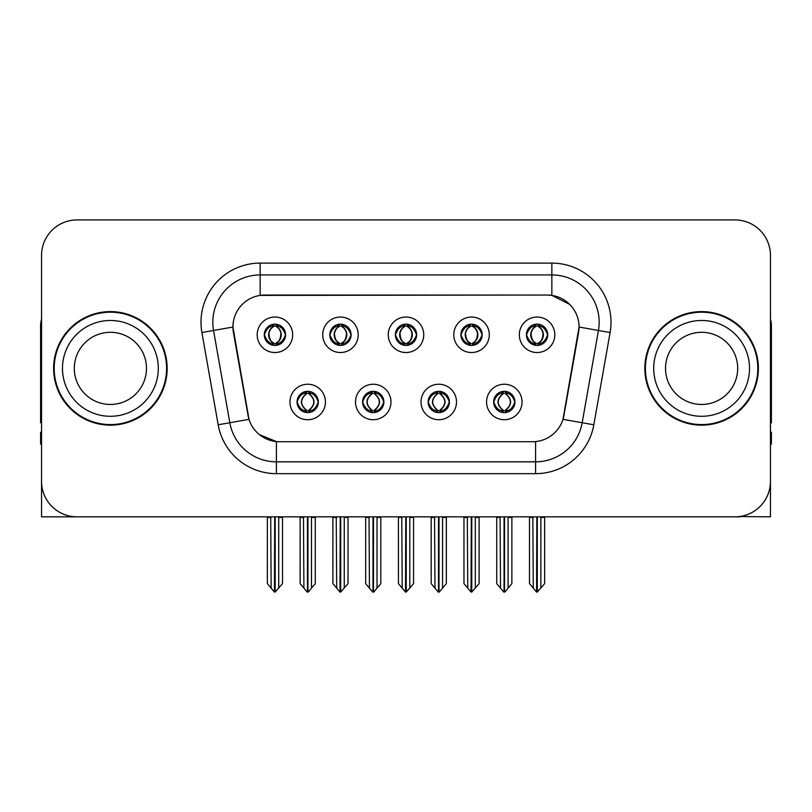 <?xml version="1.0" encoding="UTF-8"?>
<svg xmlns="http://www.w3.org/2000/svg" width="812" height="812" viewBox="0 0 812 812"><rect width="100%" height="100%" fill="white"/><g stroke="black" fill="none" stroke-linecap="round" stroke-linejoin="round"><path stroke-width="1.22" d="M395.353 334.788A10.647 10.647 0 0 0 406 345.435A10.647 10.647 0 0 0 416.647 334.788A10.647 10.647 0 0 0 406 324.14A10.647 10.647 0 0 0 395.353 334.788L395.454 334.788C397.657 340.735 400.417 343.598 403.747 343.385L403.026 345.009M388.258 334.788A17.742 17.742 0 0 0 406 352.53A17.742 17.742 0 0 0 423.742 334.788A17.742 17.742 0 0 0 406 317.045A17.742 17.742 0 0 0 388.258 334.788M428.117 401.981A10.647 10.647 0 0 0 438.764 412.628A10.647 10.647 0 0 0 449.412 401.981A10.647 10.647 0 0 0 438.764 391.333A10.647 10.647 0 0 0 428.117 401.981L428.218 401.981C430.238 407.705 432.999 410.578 436.521 410.578L437.78 410.578C430.736 404.843 430.736 399.108 437.78 393.373L436.521 393.373C433.07 393.302 430.299 396.175 428.218 401.981M421.022 401.981A17.742 17.742 0 0 0 438.764 419.723A17.742 17.742 0 0 0 456.506 401.981A17.742 17.742 0 0 0 438.764 384.238A17.742 17.742 0 0 0 421.022 401.981M460.891 334.788A10.647 10.647 0 0 0 471.528 345.435A10.647 10.647 0 0 0 482.176 334.788A10.647 10.647 0 0 0 471.528 324.14A10.647 10.647 0 0 0 460.891 334.788L460.983 334.788C463.195 340.735 465.956 343.598 469.275 343.385L468.554 345.009M453.786 334.788A17.742 17.742 0 0 0 471.528 352.53A17.742 17.742 0 0 0 489.281 334.788A17.742 17.742 0 0 0 471.528 317.045A17.742 17.742 0 0 0 453.786 334.788M526.42 334.788A10.647 10.647 0 0 0 537.067 345.435A10.647 10.647 0 0 0 547.714 334.788A10.647 10.647 0 0 0 537.067 324.14A10.647 10.647 0 0 0 526.42 334.788L526.521 334.788C528.724 340.735 531.484 343.598 534.814 343.385L534.093 345.009M519.325 334.788A17.742 17.742 0 0 0 537.067 352.53A17.742 17.742 0 0 0 554.809 334.788A17.742 17.742 0 0 0 537.067 317.045A17.742 17.742 0 0 0 519.325 334.788M329.824 334.788A10.647 10.647 0 0 0 340.472 345.435A10.647 10.647 0 0 0 351.109 334.788A10.647 10.647 0 0 0 340.472 324.14A10.647 10.647 0 0 0 329.824 334.788L329.916 334.788C332.128 340.735 334.889 343.598 338.218 343.385L337.487 345.009M322.719 334.788A17.742 17.742 0 0 0 340.472 352.53A17.742 17.742 0 0 0 358.214 334.788A17.742 17.742 0 0 0 340.472 317.045A17.742 17.742 0 0 0 322.719 334.788M264.286 334.788A10.647 10.647 0 0 0 274.933 345.435A10.647 10.647 0 0 0 285.58 334.788A10.647 10.647 0 0 0 274.933 324.14A10.647 10.647 0 0 0 264.286 334.788L264.387 334.788C266.59 340.735 269.351 343.598 272.68 343.385L271.959 345.009M257.191 334.788A17.742 17.742 0 0 0 274.933 352.53A17.742 17.742 0 0 0 292.675 334.788A17.742 17.742 0 0 0 274.933 317.045A17.742 17.742 0 0 0 257.191 334.788M297.05 401.981A10.647 10.647 0 0 0 307.697 412.628A10.647 10.647 0 0 0 318.345 401.981A10.647 10.647 0 0 0 307.697 391.333A10.647 10.647 0 0 0 297.05 401.981L297.151 401.981C299.171 407.705 301.932 410.578 305.454 410.578L306.713 410.578C299.669 404.843 299.669 399.108 306.713 393.373L305.454 393.373C302.003 393.302 299.232 396.175 297.151 401.981M289.955 401.981A17.742 17.742 0 0 0 307.697 419.723A17.742 17.742 0 0 0 325.439 401.981A17.742 17.742 0 0 0 307.697 384.238A17.742 17.742 0 0 0 289.955 401.981M362.588 401.981A10.647 10.647 0 0 0 373.236 412.628A10.647 10.647 0 0 0 383.883 401.981A10.647 10.647 0 0 0 373.236 391.333A10.647 10.647 0 0 0 362.588 401.981L362.69 401.981C364.7 407.705 367.471 410.578 370.982 410.578L372.241 410.578C365.197 404.843 365.197 399.108 372.241 393.373L370.982 393.373C367.531 393.302 364.771 396.175 362.69 401.981M355.494 401.981A17.742 17.742 0 0 0 373.236 419.723A17.742 17.742 0 0 0 390.978 401.981A17.742 17.742 0 0 0 373.236 384.238A17.742 17.742 0 0 0 355.494 401.981M493.655 401.981A10.647 10.647 0 0 0 504.303 412.628A10.647 10.647 0 0 0 514.95 401.981A10.647 10.647 0 0 0 504.303 391.333A10.647 10.647 0 0 0 493.655 401.981L493.747 401.981C495.767 407.705 498.538 410.578 502.049 410.578L503.308 410.578C496.264 404.843 496.264 399.108 503.308 393.373L502.049 393.373C498.598 393.302 495.827 396.175 493.747 401.981M486.561 401.981A17.742 17.742 0 0 0 504.303 419.723A17.742 17.742 0 0 0 522.045 401.981A17.742 17.742 0 0 0 504.303 384.238A17.742 17.742 0 0 0 486.561 401.981M232.942 326.982A31.942 31.942 0 0 0 233.43 332.524L248.025 415.328A31.942 31.942 0 0 0 279.48 441.728L532.52 441.728A31.942 31.942 0 0 0 563.975 415.328L578.57 332.524A31.942 31.942 0 0 0 547.126 295.04L264.874 295.04A31.942 31.942 0 0 0 232.942 326.982L233.298 322.252M739.458 516.554L770.456 516.838L770.456 255.415A35.484 35.484 0 0 0 734.962 219.93L77.038 219.93A35.484 35.484 0 0 0 41.544 255.415L41.544 516.838L148.241 516.838M663.759 516.838L739.458 516.838M53.612 368.384A56.779 56.779 0 0 0 110.391 425.163A56.779 56.779 0 0 0 167.17 368.384A56.779 56.779 0 0 0 110.391 311.605A56.779 56.779 0 0 0 53.612 368.384M644.829 368.384A56.779 56.779 0 0 0 701.609 425.163A56.779 56.779 0 0 0 758.388 368.384A56.779 56.779 0 0 0 701.609 311.605A56.779 56.779 0 0 0 644.829 368.384M260.144 263.108L551.856 263.108A59.144 59.144 0 0 1 610.096 332.524L593.826 424.788A59.144 59.144 0 0 1 535.585 473.66L276.415 473.66A59.144 59.144 0 0 1 218.174 424.788L201.904 332.524A59.144 59.144 0 0 1 260.144 263.108L260.144 274.933L551.856 274.933A47.319 47.319 0 0 1 598.454 330.464L582.184 422.737A47.319 47.319 0 0 1 535.585 461.835L276.415 461.835A47.319 47.319 0 0 1 229.816 422.737L213.546 330.464A47.319 47.319 0 0 1 260.144 274.933L260.144 295.395L547.126 295.04L551.856 295.395L569.699 304.398M532.52 441.728L279.48 441.728M276.415 473.66L276.415 441.576L259.373 434.593M610.096 332.524L579.057 327.043L562.99 419.347L593.826 424.788M218.174 424.788L249.01 419.347L232.942 327.043L213.546 330.464A47.319 47.319 0 0 1 212.835 322.252M563.975 415.328L563.782 416.333M248.218 416.333L248.025 415.328M734.962 219.93L77.038 219.93M41.544 255.415L41.544 481.354A35.484 35.484 0 0 0 77.038 516.838L734.962 516.838A35.484 35.484 0 0 0 770.456 481.354L770.456 255.415M506.13 412.466L505.287 410.578L506.546 410.578C509.997 410.659 512.768 407.786 514.849 401.96C512.819 396.236 510.048 393.373 506.546 393.373L507.277 391.76M506.13 391.496L505.287 393.373L506.546 393.373M503.663 410.578L503.663 410.578C496.436 404.843 496.436 399.108 503.663 393.373L503.663 393.373M505.287 393.373L505.287 393.373C512.331 399.108 512.331 404.843 505.287 410.578L504.942 410.578C512.169 404.843 512.169 399.108 504.942 393.373M500.08 516.838L500.517 588.142L503.816 592.07L504.78 592.07L511.875 583.625L511.875 517.427L508.089 517.427L508.089 588.142M504.536 516.838L504.536 592.07M508.525 516.838L508.089 517.427M511.875 516.838L511.875 517.427M504.059 592.07L504.059 516.838M496.731 516.838L496.731 583.625L500.517 588.142M500.517 517.427L496.731 517.427M532.845 516.838L533.281 588.142L536.58 592.07L536.833 516.838M537.3 516.838L537.3 592.07L544.639 583.625L544.639 517.427L540.853 517.427L541.289 516.838M529.495 516.838L529.495 583.625L533.281 588.142M533.281 517.427L529.495 517.427M540.853 588.142L540.853 517.427M544.639 516.838L544.639 517.427M535.23 345.273L536.072 343.385L534.814 343.385M535.23 324.303L536.072 326.191L534.814 326.191C531.383 326.13 528.622 328.992 526.521 334.788M547.714 334.788L547.613 334.788C545.562 329.063 542.802 326.201 539.32 326.191L538.062 326.191C541.442 327.997 543.228 330.86 543.431 334.788C543.228 338.716 541.442 341.578 538.062 343.385L539.32 343.385L540.041 345.009M547.613 334.788C545.481 340.634 542.721 343.496 539.32 343.385M536.072 343.385L536.427 343.385C532.956 341.578 531.119 338.716 530.916 334.788C531.119 330.86 532.956 327.997 536.427 326.191C533.91 327.206 532.124 329.54 531.068 333.184C531.363 338.939 533.149 342.339 536.427 343.385L536.072 343.385C532.692 341.578 530.906 338.716 530.703 334.788C530.906 330.86 532.692 327.997 536.072 326.191L536.072 326.191M537.706 343.385C541.178 341.578 543.015 338.716 543.218 334.788C543.015 330.86 541.178 327.997 537.706 326.191L537.706 326.191C540.224 327.206 542.01 329.54 543.066 333.184C542.771 338.939 540.985 342.339 537.696 343.385L538.589 345.323M440.601 412.466L439.759 410.578L441.017 410.578C444.468 410.659 447.239 407.786 449.31 401.96C447.28 396.236 444.519 393.373 441.017 393.373L441.738 391.76M440.601 391.496L439.759 393.373L441.017 393.373M438.125 410.578L438.125 410.578C430.654 404.843 430.654 399.108 438.135 393.373C430.898 399.108 430.898 404.843 438.125 410.578L437.252 412.516M437.78 393.373L436.937 391.496M439.759 393.373L439.759 393.373C446.803 399.108 446.803 404.843 439.759 410.578L439.404 410.578C446.63 404.843 446.63 399.108 439.404 393.373L440.287 391.445M439.759 410.578L439.404 410.578C446.884 404.843 446.884 399.108 439.393 393.373M434.542 516.838L434.978 588.142L438.277 592.07L439.251 592.07L446.336 583.625L446.336 517.427L442.55 517.427L442.55 588.142M439.008 516.838L439.008 592.07M442.987 516.838L442.55 517.427M446.336 516.838L446.336 517.427M438.531 592.07L438.531 516.838M431.192 516.838L431.192 583.625L434.978 588.142M434.978 517.427L431.192 517.427M375.063 412.466L374.22 410.578L375.479 410.578C378.94 410.659 381.701 407.786 383.782 401.96C381.752 396.236 378.991 393.373 375.479 393.373L376.21 391.76M375.063 391.496L374.22 393.373L375.479 393.373M372.596 410.578L372.596 410.578C365.116 404.843 365.116 399.108 372.606 393.373C365.37 399.108 365.37 404.843 372.596 410.578L371.713 412.516M372.241 393.373L371.399 391.496M374.22 393.373L374.22 393.373C381.264 399.108 381.264 404.843 374.22 410.578L373.875 410.578C381.102 404.843 381.102 399.108 373.875 393.373L374.748 391.445M374.22 410.578L373.875 410.578C381.346 404.843 381.346 399.108 373.865 393.373M369.013 516.838L369.45 588.142L372.749 592.07L373.723 592.07L380.808 583.625L380.808 517.427L377.022 517.427L377.022 588.142M373.469 516.838L373.469 592.07M377.458 516.838L377.022 517.427M380.808 516.838L380.808 517.427M372.992 592.07L372.992 516.838M365.664 516.838L365.664 583.625L369.45 588.142M369.45 517.427L365.664 517.427M309.534 412.466L308.692 410.578L309.951 410.578C313.402 410.659 316.172 407.786 318.253 401.96C316.223 396.236 313.452 393.373 309.951 393.373L310.671 391.76M309.534 391.496L308.692 393.373L309.951 393.373M307.058 410.578L307.058 410.578C299.831 404.843 299.831 399.108 307.058 393.373L307.058 393.373M308.692 393.373L308.692 393.373C315.736 399.108 315.736 404.843 308.692 410.578L308.337 410.578C315.563 404.843 315.563 399.108 308.337 393.373M303.475 516.838L303.911 588.142L307.22 592.07L308.184 592.07L315.269 583.625L315.269 517.427L311.483 517.427L311.483 588.142M307.941 516.838L307.941 592.07M311.92 516.838L311.483 517.427M315.269 516.838L315.269 517.427M307.464 592.07L307.464 516.838M300.125 516.838L300.125 583.625L303.911 588.142M303.911 517.427L300.125 517.427M467.306 516.838L467.753 588.142L471.051 592.07L471.295 516.838M471.772 516.838L471.772 592.07L479.1 583.625L479.1 517.427L475.314 517.427L475.761 516.838M463.967 516.838L463.967 583.625L467.753 588.142M467.753 517.427L463.967 517.427M475.314 588.142L475.314 517.427M479.1 516.838L479.1 517.427M469.701 345.273L470.544 343.385L469.275 343.385M469.701 324.303L470.544 326.191L469.275 326.191C465.855 326.13 463.084 328.992 460.983 334.788M482.176 334.788L482.084 334.788C480.034 329.063 477.263 326.201 473.782 326.191L472.523 326.191C475.903 327.997 477.7 330.86 477.892 334.788C477.7 338.716 475.903 341.578 472.523 343.385L473.782 343.385L474.512 345.009M482.084 334.788C479.953 340.634 477.182 343.496 473.782 343.385M470.544 343.385L470.889 343.385C467.418 341.578 465.591 338.716 465.377 334.788C465.591 330.86 467.418 327.997 470.889 326.191C468.372 327.206 466.585 329.54 465.54 333.184C465.834 338.939 467.621 342.339 470.899 343.385L470.544 343.385C467.164 341.578 465.367 338.716 465.174 334.788C465.367 330.86 467.164 327.997 470.544 326.191L470.544 326.191M472.178 343.385C475.639 341.578 477.476 338.716 477.679 334.788C477.476 330.86 475.639 327.997 472.178 326.191L472.178 326.191C474.685 327.206 476.482 329.54 477.527 333.184C477.233 338.939 475.446 342.339 472.168 343.385L473.051 345.323M401.778 516.838L402.214 588.142L405.513 592.07L405.767 516.838M406.233 516.838L406.233 592.07L413.572 583.625L413.572 517.427L409.786 517.427L410.222 516.838M398.428 516.838L398.428 583.625L402.214 588.142M402.214 517.427L398.428 517.427M409.786 588.142L409.786 517.427M413.572 516.838L413.572 517.427M404.163 345.273L405.005 343.385L403.747 343.385M404.163 324.303L405.005 326.191L403.747 326.191C400.316 326.13 397.555 328.992 395.454 334.788M416.647 334.788L416.546 334.788C414.496 329.063 411.735 326.201 408.253 326.191L406.995 326.191C410.375 327.997 412.161 330.86 412.364 334.788C412.161 338.716 410.375 341.578 406.995 343.385L408.253 343.385L408.974 345.009M416.546 334.788C414.414 340.634 411.654 343.496 408.253 343.385M405.005 326.191C401.625 327.997 399.839 330.86 399.636 334.788C399.839 338.716 401.625 341.578 405.005 343.385L405.361 343.385C401.889 341.578 400.052 338.716 399.849 334.788C400.052 330.86 401.889 327.997 405.361 326.191L405.361 326.191M406.639 326.191L406.639 326.191C410.111 327.997 411.948 330.86 412.151 334.788C411.948 338.716 410.111 341.578 406.639 343.385L406.639 343.385M336.239 516.838L336.686 588.142L339.984 592.07L340.228 516.838M340.705 516.838L340.705 592.07L348.033 583.625L348.033 517.427L344.247 517.427L344.694 516.838M332.9 516.838L332.9 583.625L336.686 588.142M336.686 517.427L332.9 517.427M344.247 588.142L344.247 517.427M348.033 516.838L348.033 517.427M338.634 345.273L339.477 343.385L338.218 343.385M338.634 324.303L339.477 326.191L338.218 326.191C334.788 326.13 332.017 328.992 329.916 334.788M351.109 334.788L351.017 334.788C348.967 329.063 346.196 326.201 342.725 326.191L341.456 326.191C344.836 327.997 346.633 330.86 346.825 334.788C346.633 338.716 344.836 341.578 341.456 343.385L342.725 343.385L343.446 345.009M351.017 334.788C348.886 340.634 346.115 343.496 342.725 343.385M339.477 343.385L339.822 343.385C336.361 341.578 334.524 338.716 334.321 334.788C334.524 330.86 336.361 327.997 339.822 326.191C337.315 327.206 335.518 329.54 334.473 333.184C334.767 338.939 336.554 342.339 339.832 343.385L339.477 343.385C336.097 341.578 334.3 338.716 334.108 334.788C334.3 330.86 336.097 327.997 339.477 326.191L339.477 326.191M341.111 343.385C344.582 341.578 346.409 338.716 346.622 334.788C346.409 330.86 344.582 327.997 341.111 326.191L341.111 326.191C343.628 327.206 345.415 329.54 346.46 333.184C346.166 338.939 344.379 342.339 341.101 343.385L341.984 345.323M270.711 516.838L271.147 588.142L274.446 592.07L274.7 516.838M275.166 516.838L275.166 592.07L282.505 583.625L282.505 517.427L278.719 517.427L279.155 516.838M267.361 516.838L267.361 583.625L271.147 588.142M271.147 517.427L267.361 517.427M278.719 588.142L278.719 517.427M282.505 516.838L282.505 517.427M273.096 345.273L273.938 343.385L272.68 343.385M273.096 324.303L273.938 326.191L272.68 326.191C269.249 326.13 266.488 328.992 264.387 334.788M285.58 334.788L285.479 334.788C283.429 329.063 280.668 326.201 277.186 326.191L275.928 326.191C279.308 327.997 281.094 330.86 281.297 334.788C281.094 338.716 279.308 341.578 275.928 343.385L277.186 343.385L277.907 345.009M285.479 334.788C283.347 340.634 280.587 343.496 277.186 343.385M273.938 343.385L274.294 343.385C270.822 341.578 268.985 338.716 268.782 334.788C268.985 330.86 270.822 327.997 274.294 326.191C271.776 327.206 269.99 329.54 268.934 333.184C269.229 338.939 271.015 342.339 274.304 343.385L273.938 343.385C270.558 341.578 268.772 338.716 268.569 334.788C268.772 330.86 270.558 327.997 273.938 326.191L273.938 326.191M275.572 343.385C279.044 341.578 280.881 338.716 281.084 334.788C280.881 330.86 279.044 327.997 275.572 326.191L275.572 326.191C278.09 327.206 279.876 329.54 280.932 333.184C280.637 338.939 278.851 342.339 275.572 343.385L276.456 345.323M41.544 444.093L40.6 444.093L40.6 432.258L41.544 432.258M41.544 422.737A23.66 23.66 0 0 0 40.6 422.798L40.6 325.795A23.66 23.66 0 0 1 41.544 319.177M770.456 432.258L771.4 432.258L771.4 444.093L770.456 444.093M770.456 319.177A23.66 23.66 0 0 1 771.4 325.795L771.4 422.798A23.66 23.66 0 0 0 770.456 422.737M146.475 368.384A36.083 36.083 0 0 0 110.391 332.301A36.083 36.083 0 0 0 74.308 368.384A36.083 36.083 0 0 0 110.391 404.457A36.083 36.083 0 0 0 146.475 368.384A36.083 36.083 0 0 1 110.391 404.457A36.083 36.083 0 0 1 74.308 368.384M54.201 368.384A56.19 56.19 0 0 1 110.391 312.194A56.19 56.19 0 0 1 166.582 368.384A56.19 56.19 0 0 1 110.391 424.574A56.19 56.19 0 0 1 54.201 368.384M737.692 368.384A36.083 36.083 0 0 0 701.609 332.301A36.083 36.083 0 0 0 665.525 368.384A36.083 36.083 0 0 0 701.609 404.457A36.083 36.083 0 0 0 737.692 368.384A36.083 36.083 0 0 1 701.609 404.457A36.083 36.083 0 0 1 665.525 368.384M645.418 368.384A56.19 56.19 0 0 1 701.609 312.194A56.19 56.19 0 0 1 757.799 368.384A56.19 56.19 0 0 1 701.609 424.574A56.19 56.19 0 0 1 645.418 368.384M551.856 263.108L551.856 295.395M535.585 441.576L535.585 473.66M201.904 332.524L213.546 330.464M502.049 410.578L501.329 412.202M502.466 412.466L503.308 410.578M502.049 393.373L501.329 391.76M502.466 391.496L503.308 393.373M506.546 410.578L507.277 412.202M534.814 326.191L534.093 324.567M539.32 326.191L540.041 324.567M538.904 324.303L538.062 326.191M538.904 345.273L538.062 343.385M436.521 410.578L435.79 412.202M436.937 412.466L437.78 410.578M436.521 393.373L435.79 391.76M441.017 410.578L441.738 412.202M370.982 410.578L370.262 412.202M371.399 412.466L372.241 410.578M370.982 393.373L370.262 391.76M375.479 410.578L376.21 412.202M305.454 410.578L304.723 412.202M305.87 412.466L306.713 410.578M305.454 393.373L304.723 391.76M305.87 391.496L306.713 393.373M309.951 410.578L310.671 412.202M469.275 326.191L468.554 324.567M473.782 326.191L474.512 324.567M473.366 324.303L472.523 326.191M473.366 345.273L472.523 343.385M403.747 326.191L403.026 324.567M408.253 326.191L408.974 324.567M407.837 324.303L406.995 326.191M407.837 345.273L406.995 343.385M338.218 326.191L337.487 324.567M342.725 326.191L343.446 324.567M342.299 324.303L341.456 326.191M342.299 345.273L341.456 343.385M272.68 326.191L271.959 324.567M277.186 326.191L277.907 324.567M276.77 324.303L275.928 326.191M276.77 345.273L275.928 343.385M62.483 368.384A47.908 47.908 0 0 1 110.391 320.476A47.908 47.908 0 0 1 158.299 368.384A47.908 47.908 0 0 1 110.391 416.292A47.908 47.908 0 0 1 62.483 368.384M653.701 368.384A47.908 47.908 0 0 1 701.609 320.476A47.908 47.908 0 0 1 749.517 368.384A47.908 47.908 0 0 1 701.609 416.292A47.908 47.908 0 0 1 653.701 368.384M502.78 412.516L503.673 410.578C496.183 404.843 496.183 399.108 503.673 393.373L502.78 391.445M505.815 391.445L504.932 393.373C512.413 399.108 512.413 404.843 504.932 410.578L505.815 412.516M535.544 345.323L536.427 343.385M535.544 324.252L536.427 326.191M538.589 324.252L537.696 326.191M437.252 391.445L438.135 393.373M440.287 412.516L439.393 410.578M371.713 391.445L372.606 393.373M374.748 412.516L373.865 410.578M306.185 412.516L307.068 410.578C299.587 404.843 299.587 399.108 307.068 393.373L306.185 391.445M309.22 391.445L308.327 393.373C315.817 399.108 315.817 404.843 308.327 410.578L309.22 412.516M470.016 345.323L470.899 343.385M470.016 324.252L470.899 326.191M473.051 324.252L472.168 326.191M404.477 345.323L405.371 343.385C402.082 342.339 400.296 338.939 400.001 333.184C401.057 329.54 402.843 327.206 405.371 326.191L404.477 324.252M407.522 324.252L406.629 326.191C409.157 327.206 410.943 329.54 411.999 333.184C411.704 338.939 409.918 342.339 406.629 343.385L407.522 345.323M338.949 345.323L339.832 343.385M338.949 324.252L339.832 326.191M341.984 324.252L341.101 326.191M273.411 345.323L274.304 343.385M273.411 324.252L274.304 326.191M276.456 324.252L275.572 326.191"/></g></svg>
